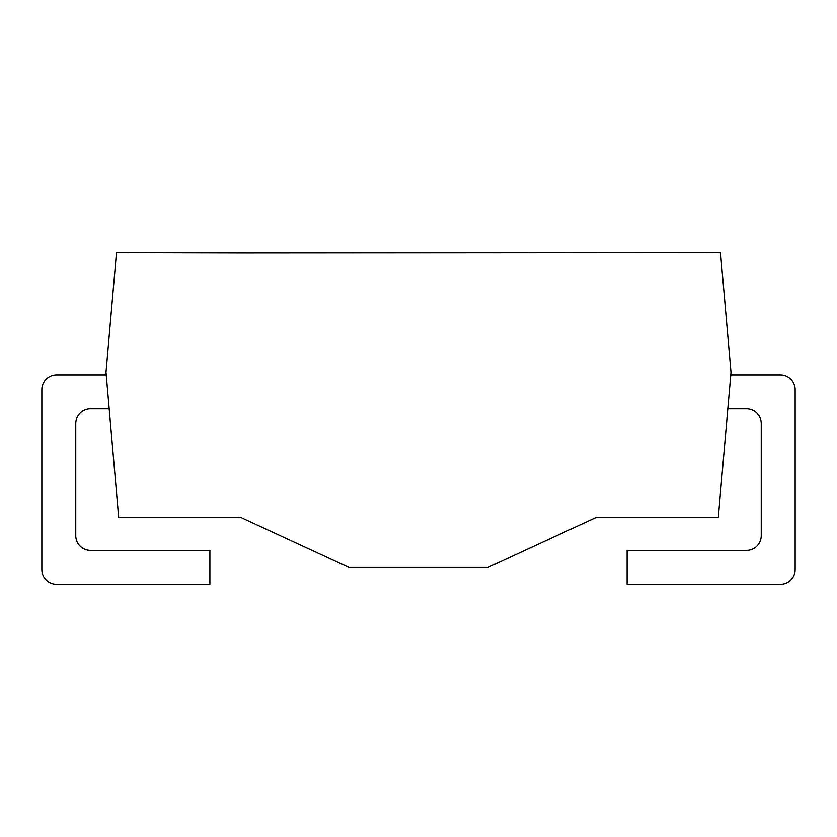 <?xml version="1.0" encoding="UTF-8"?>
<svg xmlns="http://www.w3.org/2000/svg" width="837" height="837" viewBox="0 0 837 837"><rect width="100%" height="100%" fill="white"/><g stroke="black" fill="none" stroke-linecap="round" stroke-linejoin="round"><path stroke-width="1.26" d="M240.303 253.015L116.469 252.711L105.996 372.392L118.666 517.214L240.303 517.214L348.935 567.423L488.065 567.423L596.697 517.214L718.334 517.214L731.004 372.392L720.531 252.711L240.303 253.015M106.226 374.966L56.592 374.966A14.742 14.742 0 0 0 41.85 389.707L41.85 569.547A14.742 14.742 0 0 0 56.592 584.289L209.888 584.289L209.888 550.38L90.49 550.38A14.742 14.742 0 0 1 75.748 535.638L75.748 423.616A14.742 14.742 0 0 1 90.49 408.874L109.187 408.874M727.813 408.874L746.51 408.874A14.742 14.742 0 0 1 761.251 423.616L761.251 535.638A14.742 14.742 0 0 1 746.51 550.38L627.112 550.38L627.112 584.289L780.408 584.289A14.742 14.742 0 0 0 795.15 569.547L795.15 389.707A14.742 14.742 0 0 0 780.408 374.966L730.774 374.966"/></g></svg>

